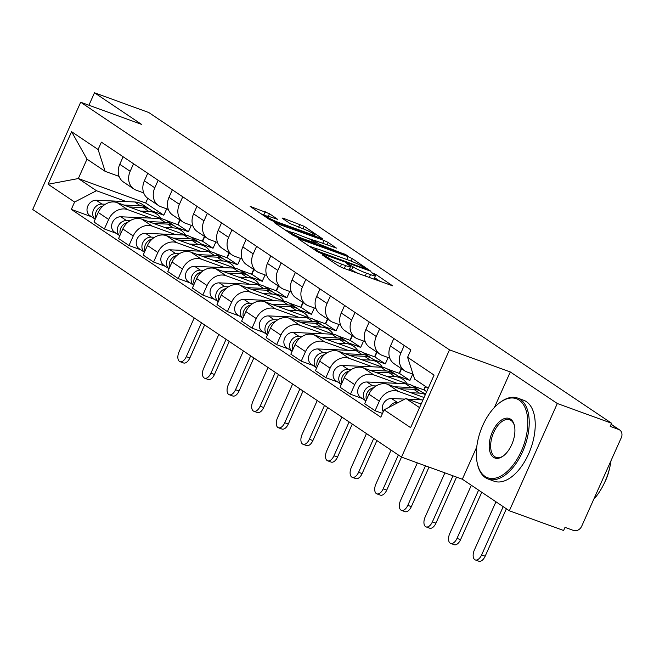 <?xml version="1.0" encoding="UTF-8"?>
<svg xmlns="http://www.w3.org/2000/svg" width="654" height="654" viewBox="0 0 654 654"><rect width="100%" height="100%" fill="white"/><g stroke="black" fill="none" stroke-linecap="round" stroke-linejoin="round"><path stroke-width="0.98" d="M322.97 254.856L322.185 254.897L338.633 265.941L342.859 267.96L392.588 285.814L375.723 274.361L371.685 272.71L374.104 274.427A10.824 1.21 24.1 0 1 375.421 275.735A10.824 1.21 24.1 0 1 370.491 274.639L366.477 273.184A10.824 1.21 24.1 0 1 352.956 266.742L347.871 263.905L346.792 263.66L349.203 265.377A10.824 1.21 24.1 0 1 350.528 266.685A10.824 1.21 24.1 0 1 345.598 265.589L341.576 264.134A10.824 1.21 24.1 0 1 328.063 257.692L322.97 254.856M269.481 213.703L250.196 206.435L268.876 219.115L273.102 221.126L322.831 238.98L304.151 226.309L283.591 218.362L282.054 218.019L282.463 218.428L290.286 223.676L302.606 228.63A9.05 1.006 24.1 0 1 311.059 232.366A9.05 1.006 24.1 0 1 315.007 235.105A9.05 1.006 24.1 0 1 310.887 234.189L279.168 222.662A9.05 1.006 24.1 0 1 270.715 218.927A9.05 1.006 24.1 0 1 266.767 216.188A9.05 1.006 24.1 0 1 270.887 217.103L277.713 219.368L269.481 213.703L268.328 216.286M476.758 446.96L462.329 479.21L509.335 510.774L557.314 403.51L510.308 371.954L449.486 349.849L80.679 102.237L141.493 124.342L94.487 92.778L148.76 112.513L611.588 423.236L610.19 426.367L618.643 429.441L611.081 424.364M557.314 403.51L611.588 423.236M299.892 239.111L298.355 238.767L298.764 239.176L317.035 251.447L321.261 253.458L370.982 271.312L352.302 258.641L348.075 256.621L299.892 239.111L299.606 239.74M292.959 235.276L274.271 222.605L324 240.459L328.226 242.471L336.458 248.128L315.375 240.688L313.83 240.345L314.247 240.754L319.43 244.236L347.249 255.338L297.178 237.288L292.959 235.276M509.335 510.774L563.609 530.5L565.007 527.369L573.46 530.443A6.892 5.755 123.9 0 0 581.717 526.176L621.3 437.673A6.892 5.755 123.9 0 0 619.69 429.972A6.892 5.755 123.9 0 0 618.643 429.441M462.329 479.21L401.507 457.105L386.735 490.116A7.93 4.284 110 0 1 380.391 495.135L376.851 493.844A7.93 4.284 -70 0 0 383.187 488.824L398.335 454.971M80.679 102.237L32.7 209.493L401.507 457.105L449.486 349.849M94.487 92.778L88.919 105.229M413.034 374.17L406.984 371.971A15.859 13.227 -56.1 0 1 404.581 370.753A15.859 13.227 -56.1 0 1 400.869 353.029L404.246 345.492M424.062 397.518L387.896 384.372A15.859 13.227 123.9 0 0 368.921 394.19L379.328 401.188A15.859 13.227 -56.1 0 1 398.311 391.362L421.683 399.856M379.328 401.188L375.061 410.72L382.492 413.418M393.831 338.502L390.463 346.04A15.859 13.227 123.9 0 0 394.166 363.763L404.581 370.753M368.921 394.19L364.654 403.731L375.061 410.72M389.792 358.147L382.377 355.449A15.859 13.227 -56.1 0 1 379.974 354.231A15.859 13.227 -56.1 0 1 376.263 336.508L379.631 328.97M362.259 398.49L350.454 394.198L354.721 384.666A15.859 13.227 -56.1 0 1 373.704 374.84L397.076 383.334M422.827 392.694L425.746 393.757M369.224 321.981L365.856 329.518A15.859 13.227 123.9 0 0 369.559 347.241L379.974 354.231M407.589 383.955L363.289 367.85A15.859 13.227 123.9 0 0 344.306 377.677L340.047 387.209L350.454 394.198M425.648 386.514L424.111 389.956L412.273 385.656M365.185 341.625L357.763 338.927A15.859 13.227 -56.1 0 1 355.359 337.709A15.859 13.227 -56.1 0 1 351.656 319.986L355.024 312.448M398.221 376.173L409.911 380.424L412.756 374.072M337.652 381.969L325.847 377.677L330.115 368.145A15.859 13.227 -56.1 0 1 349.097 358.318L372.469 366.812M425.345 386.318L423.776 389.833M344.617 305.459L341.241 312.996A15.859 13.227 123.9 0 0 344.952 330.72L355.359 337.709M382.982 367.434L338.682 351.329A15.859 13.227 123.9 0 0 319.7 361.155L315.432 370.687L325.847 377.677M401.597 368.75L399.496 373.434L387.659 369.134M340.579 325.103L333.156 322.406A15.859 13.227 -56.1 0 1 330.752 321.188A15.859 13.227 -56.1 0 1 327.049 303.464L330.417 295.927M373.614 359.651L385.304 363.902L388.141 357.55M313.045 365.447L301.241 361.155L305.508 351.623A15.859 13.227 -56.1 0 1 324.482 341.797L347.854 350.291M401.294 368.545L399.169 373.311M320.002 288.937L316.634 296.475A15.859 13.227 123.9 0 0 320.346 314.198L330.752 321.188M358.376 350.912L314.075 334.807A15.859 13.227 123.9 0 0 295.093 344.633L290.826 354.166L301.241 361.155M376.99 352.228L374.889 356.912L363.052 352.612M315.972 308.582L308.549 305.884A15.859 13.227 -56.1 0 1 306.146 304.666A15.859 13.227 -56.1 0 1 302.442 286.942L305.81 279.405M349.007 343.129L360.697 347.38L363.534 341.028M288.439 348.925L276.634 344.633L280.893 335.101A15.859 13.227 -56.1 0 1 299.875 325.275L323.248 333.769M376.688 352.024L374.554 356.79M295.395 272.416L292.027 279.953A15.859 13.227 123.9 0 0 295.731 297.676L306.146 304.666M333.769 334.39L289.469 318.285A15.859 13.227 123.9 0 0 270.486 328.112L266.219 337.644L276.634 344.633M352.375 335.706L350.282 340.391L338.445 336.091M291.365 292.06L283.942 289.362A15.859 13.227 -56.1 0 1 281.539 288.144A15.859 13.227 -56.1 0 1 277.827 270.421L281.204 262.883M324.392 326.608L336.082 330.859L338.927 324.507M263.824 332.404L252.019 328.112L256.286 318.58A15.859 13.227 -56.1 0 1 275.269 308.753L298.641 317.247M352.081 335.502L349.947 340.268M270.789 255.894L267.421 263.431A15.859 13.227 123.9 0 0 271.124 281.155L281.539 288.144M309.162 317.869L264.854 301.764A15.859 13.227 123.9 0 0 245.879 311.59L241.612 321.122L252.019 328.112M327.768 319.185L325.676 323.869L313.838 319.569M266.75 275.538L259.336 272.841A15.859 13.227 -56.1 0 1 256.932 271.623A15.859 13.227 -56.1 0 1 253.221 253.899L256.589 246.362M299.785 310.086L311.476 314.337L314.321 307.985M239.217 315.882L227.412 311.59L231.679 302.058A15.859 13.227 -56.1 0 1 250.662 292.232L274.034 300.726M327.474 318.988L325.34 323.746M246.182 239.372L242.814 246.91A15.859 13.227 123.9 0 0 246.517 264.633L256.932 271.623M284.547 301.347L240.247 285.242A15.859 13.227 123.9 0 0 221.265 295.068L217.005 304.601L227.412 311.59M303.162 302.663L301.069 307.347L289.231 303.047M242.143 259.017L234.721 256.319A15.859 13.227 -56.1 0 1 232.317 255.101A15.859 13.227 -56.1 0 1 228.614 237.377L231.982 229.84M275.179 293.564L286.869 297.815L289.714 291.463M214.61 299.36L202.805 295.068L207.073 285.536A15.859 13.227 -56.1 0 1 226.055 275.71L249.427 284.204M302.859 302.467L300.734 307.225M221.575 222.851L218.199 230.388A15.859 13.227 123.9 0 0 221.91 248.111L232.317 255.101M259.94 284.825L215.64 268.72A15.859 13.227 123.9 0 0 196.658 278.547L192.39 288.079L202.805 295.068M278.555 286.141L276.454 290.826L264.617 286.526M217.537 242.495L210.114 239.797A15.859 13.227 -56.1 0 1 207.71 238.579A15.859 13.227 -56.1 0 1 204.007 220.856L207.375 213.318M250.572 277.043L262.262 281.294L265.099 274.942M190.003 282.839L178.199 278.547L182.466 269.015A15.859 13.227 -56.1 0 1 201.44 259.188L224.812 267.682M278.252 285.945L276.127 290.703M196.96 206.329L193.592 213.866A15.859 13.227 123.9 0 0 197.304 231.59L207.71 238.579M235.334 268.303L191.033 252.199A15.859 13.227 123.9 0 0 172.051 262.025L167.784 271.557L178.199 278.547M253.948 269.62L251.847 274.304L240.01 270.004M192.93 225.973L185.507 223.276A15.859 13.227 -56.1 0 1 183.104 222.058A15.859 13.227 -56.1 0 1 179.392 204.334L182.768 196.797M225.965 260.521L237.655 264.772L240.492 258.42M165.397 266.317L153.592 262.025L157.851 252.493A15.859 13.227 -56.1 0 1 176.833 242.667L200.206 251.161M253.646 269.423L251.512 274.181M172.354 189.807L168.985 197.345A15.859 13.227 123.9 0 0 172.689 215.068L183.104 222.058M210.727 251.782L166.427 235.677A15.859 13.227 123.9 0 0 147.444 245.503L143.177 255.035L153.592 262.025M229.333 253.098L227.24 257.782L215.403 253.482M168.323 209.452L160.9 206.754A15.859 13.227 -56.1 0 1 158.497 205.536A15.859 13.227 -56.1 0 1 154.785 187.812L158.162 180.275M201.35 243.999L213.041 248.25L215.885 241.898M140.782 249.795L128.977 245.512L133.244 235.971A15.859 13.227 -56.1 0 1 152.227 226.145L175.599 234.639M229.039 252.902L226.905 257.66M147.747 173.285L144.379 180.823A15.859 13.227 123.9 0 0 148.082 198.546L158.497 205.536M186.12 235.26L141.812 219.155A15.859 13.227 123.9 0 0 122.838 228.982L118.57 238.514L128.977 245.512M204.727 236.576L202.634 241.261L190.796 236.961M143.708 192.93L136.294 190.232A15.859 13.227 -56.1 0 1 133.89 189.014A15.859 13.227 -56.1 0 1 130.179 171.291L133.547 163.753M176.743 227.478L188.434 231.729L191.279 225.377M116.175 233.274L104.37 228.99L108.638 219.45A15.859 13.227 -56.1 0 1 127.62 209.623L150.992 218.117M204.432 236.38L202.299 241.138M123.14 156.764L119.772 164.301A15.859 13.227 123.9 0 0 123.475 182.025L133.89 189.014M161.505 218.738L117.205 202.634A15.859 13.227 123.9 0 0 98.223 212.46L93.963 222L104.37 228.99M180.12 220.055L178.027 224.739L166.19 220.439M178.027 224.739L188.434 231.729M202.634 241.261L213.041 248.25M227.24 257.782L237.655 264.772M251.847 274.304L262.262 281.294M276.454 290.826L286.869 297.815M301.069 307.347L311.476 314.337M325.676 323.869L336.082 330.859M350.282 340.391L360.697 347.38M374.889 356.912L385.304 363.902M399.496 373.434L409.911 380.424M424.111 389.956L426.678 391.681M428.215 388.239L414.636 379.124L407.597 357.297L410.884 349.947L101.386 142.163L98.092 149.504L105.139 171.34L86.998 159.159L78.325 178.542L96.465 190.723L126.385 201.595M421.151 404.033L405.962 398.515L419.541 407.63M407.597 357.297L434.093 375.085L410.598 427.626L384.094 409.829L405.962 398.515M96.465 190.723L74.597 202.045L71.311 209.394L380.808 417.178L384.094 409.829M74.597 202.045L48.094 184.248L71.597 131.716L98.092 149.504M510.308 371.954L494.432 407.434M147.788 198.342L145.687 203.026L78.325 178.542L48.094 184.248M119.102 176.417L105.139 171.34M152.137 210.956L163.827 215.207L166.672 208.855M145.687 203.026L163.827 215.207M91.568 216.76L71.311 209.394M179.817 219.858L177.692 224.616M86.998 159.159L71.597 131.716M348.206 269.898A10.824 1.21 24.1 0 0 349.122 269.816L350.528 266.685M359.283 273.928A10.824 1.21 24.1 0 1 351.558 269.865L349.669 268.598M373.107 278.947A10.824 1.21 24.1 0 0 374.023 278.866L375.421 275.735M380.514 281.645L374.562 277.648M316.43 248.757L309.023 246.067M319.078 251.659L364.335 268.442L365.406 268.688L362.88 266.889A10.824 1.21 24.1 0 0 349.359 260.447L320.444 249.942A10.824 1.21 24.1 0 0 315.514 248.847A10.824 1.21 24.1 0 0 316.83 250.155L319.078 251.659L318.751 252.387M284.948 229.897L291.545 232.301M309.587 238.857L313.814 240.394M295.093 233.314A9.05 1.006 24.1 0 0 290.973 232.399A9.05 1.006 24.1 0 0 294.929 235.138A9.05 1.006 24.1 0 0 303.382 238.873L316.095 243.28L310.495 239.389L295.093 233.314M266.832 216.122L260.864 213.735M506.376 508.779L485.162 556.202A7.93 4.284 110 0 1 478.826 561.222L475.286 559.93A7.93 4.284 -70 0 0 481.622 554.911L503.204 506.654M495.953 501.781L474.363 550.039A7.93 4.284 -70 0 0 475.286 559.93M421.429 403.404L419.14 403.305M398.482 402.382L397.223 402.324A8.616 7.194 123.9 0 0 389.277 407.148M422.991 399.913L407.982 399.242M404.818 399.103L391.542 398.515A8.616 7.194 123.9 0 0 383.816 402.97A8.616 7.194 123.9 0 0 383.228 411.767M481.769 492.258L460.555 539.681A7.93 4.284 110 0 1 454.219 544.7L450.671 543.409A7.93 4.284 -70 0 0 457.007 538.389L478.597 490.132M471.338 485.26L449.756 533.517A7.93 4.284 -70 0 0 450.671 543.409M420.121 390.986A20.683 17.257 123.9 0 0 418.83 390.013A20.683 17.257 123.9 0 0 411.096 387.52L394.534 386.784M418.83 390.013L413.156 386.203A20.683 17.257 123.9 0 0 405.415 383.702L366.935 381.993A8.616 7.194 123.9 0 0 358.425 387.953A8.616 7.194 123.9 0 0 360.55 397.346L365.905 400.935A8.616 7.194 123.9 0 1 364.196 391.55A8.616 7.194 123.9 0 1 372.608 385.803L366.935 381.993M376.083 385.958L372.608 385.803M425.435 394.444L421.511 391.811A20.683 17.257 123.9 0 0 413.778 389.318L399.798 388.697M425.37 394.591A20.683 17.257 123.9 0 0 419.459 393.128L410.965 392.752M373.696 387.716A8.616 7.194 123.9 0 0 366.461 399.692M456.549 477.109L435.948 523.159A7.93 4.284 110 0 1 429.613 528.179L426.065 526.887A7.93 4.284 -70 0 0 432.4 521.867L453.001 475.818M444.884 472.867L425.149 516.995A7.93 4.284 -70 0 0 426.065 526.887M395.515 374.464A20.683 17.257 123.9 0 0 394.223 373.491A20.683 17.257 123.9 0 0 386.489 370.998L369.927 370.262M394.223 373.491L388.55 369.682A20.683 17.257 123.9 0 0 380.808 367.18L342.32 365.472A8.616 7.194 123.9 0 0 333.818 371.431A8.616 7.194 123.9 0 0 335.943 380.824L341.298 384.413M351.468 369.436L348.002 369.281A8.616 7.194 123.9 0 0 339.589 375.028A8.616 7.194 123.9 0 0 341.298 384.405M406.976 383.726A20.683 17.257 123.9 0 0 402.586 379.107L396.904 375.29A20.683 17.257 123.9 0 0 389.171 372.796L375.192 372.175M402.586 379.107A20.683 17.257 123.9 0 0 394.844 376.606L386.351 376.23M349.089 371.194A8.616 7.194 123.9 0 0 341.854 383.17M519.121 400.101A42.052 22.702 -70 0 0 499.403 402.946A42.052 22.702 -70 0 0 477.355 463.604A42.052 22.702 -70 0 0 484.99 476.398A42.052 22.702 -70 0 0 521.303 451.17A42.052 22.702 -70 0 0 519.121 400.101M499.403 402.946L500.155 402.373A43.09 23.258 110 0 1 517.592 398.049A43.09 23.258 110 0 1 520.363 399.455A43.09 23.258 110 0 1 523.707 449.159A43.09 23.258 110 0 1 488.154 479.039A43.09 23.258 110 0 1 485.391 477.633A43.09 23.258 110 0 1 477.559 464.528L477.355 463.604M510.586 419.173A21.026 11.347 110 0 1 514.412 425.566A21.026 11.347 110 0 1 503.384 455.895A21.026 11.347 110 0 1 493.525 457.326A21.026 11.347 110 0 1 492.437 431.787A21.026 11.347 110 0 1 510.586 419.173M514.51 426.04A19.996 10.791 -70 0 0 510.987 420.408A19.996 10.791 -70 0 0 509.703 419.754A19.996 10.791 -70 0 0 493.206 433.618A19.996 10.791 -70 0 0 494.759 456.68A19.996 10.791 -70 0 0 496.043 457.334A19.996 10.791 -70 0 0 503.768 455.601M517.592 398.049L523.592 400.232A43.09 23.258 110 0 1 526.364 401.638A43.09 23.258 110 0 1 529.707 451.342A43.09 23.258 110 0 1 494.154 481.221L488.154 479.039M609.446 468.779A31.024 16.751 110 0 1 603.985 483.805M611.024 460.645A43.09 23.258 110 0 1 593.726 499.329M429.024 467.103L411.341 506.637A7.93 4.284 110 0 1 405.006 511.657L401.458 510.365A7.93 4.284 -70 0 0 407.794 505.346L425.476 465.82M417.358 462.869L400.534 500.482A7.93 4.284 -70 0 0 401.458 510.365M370.908 357.942A20.683 17.257 123.9 0 0 369.616 356.97A20.683 17.257 123.9 0 0 361.875 354.476L345.312 353.74M369.616 356.97L363.935 353.16A20.683 17.257 123.9 0 0 356.201 350.658L317.713 348.95A8.616 7.194 123.9 0 0 309.211 354.909A8.616 7.194 123.9 0 0 311.329 364.303L316.683 367.891A8.616 7.194 123.9 0 1 314.983 358.506A8.616 7.194 123.9 0 1 323.395 352.759L317.713 348.95M326.861 352.915L323.395 352.759M382.369 367.205A20.683 17.257 123.9 0 0 377.979 362.586L372.298 358.768A20.683 17.257 123.9 0 0 364.556 356.275L350.585 355.653M377.979 362.586A20.683 17.257 123.9 0 0 370.238 360.084L361.744 359.708M324.482 354.672A8.616 7.194 123.9 0 0 317.239 366.649M391.076 450.099L375.927 483.96A7.93 4.284 -70 0 0 376.851 493.844M346.301 341.421A20.683 17.257 123.9 0 0 345.01 340.448A20.683 17.257 123.9 0 0 337.268 337.954L320.705 337.219M345.01 340.448L339.328 336.638A20.683 17.257 123.9 0 0 331.594 334.145L293.106 332.428A8.616 7.194 123.9 0 0 284.604 338.388A8.616 7.194 123.9 0 0 286.722 347.781L292.076 351.37A8.616 7.194 123.9 0 1 290.376 341.985A8.616 7.194 123.9 0 1 298.788 336.238L293.106 332.428M302.254 336.393L298.788 336.238M357.763 350.683A20.683 17.257 123.9 0 0 353.364 346.064L347.691 342.246A20.683 17.257 123.9 0 0 339.949 339.753L325.978 339.132M353.364 346.064A20.683 17.257 123.9 0 0 345.631 343.571L337.137 343.187M299.875 338.151A8.616 7.194 123.9 0 0 292.632 350.127M376.892 440.575L362.12 473.594A7.93 4.284 110 0 1 355.784 478.614L352.244 477.322A7.93 4.284 -70 0 0 358.58 472.302L373.72 438.45M366.469 433.577L351.321 467.438A7.93 4.284 -70 0 0 352.244 477.322M321.686 324.899A20.683 17.257 123.9 0 0 320.403 323.926A20.683 17.257 123.9 0 0 312.661 321.433L296.099 320.697M320.403 323.926L314.721 320.117A20.683 17.257 123.9 0 0 306.979 317.623L268.5 315.907A8.616 7.194 123.9 0 0 259.998 321.866A8.616 7.194 123.9 0 0 262.115 331.259L267.47 334.848A8.616 7.194 123.9 0 1 265.769 325.463A8.616 7.194 123.9 0 1 274.181 319.716L268.5 315.907M277.648 319.871L274.181 319.716M333.148 334.161A20.683 17.257 123.9 0 0 328.758 329.542L323.084 325.725A20.683 17.257 123.9 0 0 315.342 323.231L301.371 322.61M328.758 329.542A20.683 17.257 123.9 0 0 321.024 327.049L312.53 326.665M275.269 321.629A8.616 7.194 123.9 0 0 268.026 333.605M352.285 424.054L337.513 457.072A7.93 4.284 110 0 1 331.177 462.092L327.629 460.8A7.93 4.284 -70 0 0 333.965 455.789L349.113 421.928M341.854 417.056L326.714 450.917A7.93 4.284 -70 0 0 327.629 460.8M297.079 308.377A20.683 17.257 123.9 0 0 295.788 307.405A20.683 17.257 123.9 0 0 288.054 304.911L271.492 304.175M295.788 307.405L290.114 303.595A20.683 17.257 123.9 0 0 282.373 301.102L243.893 299.385A8.616 7.194 123.9 0 0 235.383 305.344A8.616 7.194 123.9 0 0 237.508 314.738L242.863 318.326A8.616 7.194 123.9 0 1 241.154 308.941A8.616 7.194 123.9 0 1 249.566 303.203L243.893 299.385M253.041 303.35L249.566 303.203M308.541 317.64A20.683 17.257 123.9 0 0 304.151 313.021L298.469 309.203A20.683 17.257 123.9 0 0 290.736 306.71L276.756 306.088M304.151 313.021A20.683 17.257 123.9 0 0 296.417 310.527L287.923 310.143M250.654 305.107A8.616 7.194 123.9 0 0 243.419 317.084M327.679 407.532L312.906 440.551A7.93 4.284 110 0 1 306.571 445.57L303.023 444.279A7.93 4.284 -70 0 0 309.358 439.267L324.507 405.406M317.247 400.534L302.107 434.395A7.93 4.284 -70 0 0 303.023 444.279M272.473 291.856A20.683 17.257 123.9 0 0 271.181 290.883A20.683 17.257 123.9 0 0 263.448 288.389L246.885 287.654M271.181 290.883L265.508 287.073A20.683 17.257 123.9 0 0 257.766 284.58L219.278 282.863A8.616 7.194 123.9 0 0 210.776 288.823A8.616 7.194 123.9 0 0 212.902 298.216L218.256 301.805M228.426 286.828L224.96 286.681A8.616 7.194 123.9 0 0 216.548 292.428A8.616 7.194 123.9 0 0 218.256 301.796M283.934 301.118A20.683 17.257 123.9 0 0 279.544 296.499L273.863 292.681A20.683 17.257 123.9 0 0 266.129 290.188L252.15 289.567M279.544 296.499A20.683 17.257 123.9 0 0 271.802 294.006L263.309 293.621M226.047 288.586A8.616 7.194 123.9 0 0 218.812 300.562M303.064 391.01L288.3 424.029A7.93 4.284 110 0 1 281.964 429.049L278.416 427.757A7.93 4.284 -70 0 0 284.752 422.746L299.9 388.885M292.64 384.012L277.492 417.873A7.93 4.284 -70 0 0 278.416 427.757M247.866 275.342A20.683 17.257 123.9 0 0 246.574 274.361A20.683 17.257 123.9 0 0 238.833 271.868L222.27 271.132M246.574 274.361L240.893 270.552A20.683 17.257 123.9 0 0 233.159 268.058L194.671 266.341A8.616 7.194 123.9 0 0 186.169 272.309A8.616 7.194 123.9 0 0 188.287 281.694L193.641 285.283M203.819 270.306L200.353 270.159A8.616 7.194 123.9 0 0 191.941 275.906A8.616 7.194 123.9 0 0 193.649 285.275M259.327 284.596A20.683 17.257 123.9 0 0 254.937 279.977L249.256 276.16A20.683 17.257 123.9 0 0 241.514 273.666L227.543 273.045M254.937 279.977A20.683 17.257 123.9 0 0 247.196 277.484L238.702 277.1M201.44 272.064A8.616 7.194 123.9 0 0 194.197 284.04M278.457 374.489L263.693 407.507A7.93 4.284 110 0 1 257.349 412.527L253.809 411.235A7.93 4.284 -70 0 0 260.145 406.224L275.293 372.363M268.034 367.491L252.885 401.352A7.93 4.284 -70 0 0 253.809 411.235M223.259 258.821A20.683 17.257 123.9 0 0 221.968 257.839A20.683 17.257 123.9 0 0 214.226 255.346L197.663 254.61M221.968 257.839L216.286 254.03A20.683 17.257 123.9 0 0 208.552 251.537L170.065 249.82A8.616 7.194 123.9 0 0 161.563 255.788A8.616 7.194 123.9 0 0 163.68 265.172L169.034 268.761M179.212 253.785L175.746 253.638A8.616 7.194 123.9 0 0 167.334 259.385A8.616 7.194 123.9 0 0 169.043 268.753M234.721 268.075A20.683 17.257 123.9 0 0 230.322 263.456L224.649 259.638A20.683 17.257 123.9 0 0 216.907 257.145L202.936 256.523M230.322 263.456A20.683 17.257 123.9 0 0 222.589 260.962L214.095 260.578M176.833 255.542A8.616 7.194 123.9 0 0 169.59 267.527M253.85 357.967L239.078 390.986A7.93 4.284 110 0 1 232.742 396.005L229.194 394.714A7.93 4.284 -70 0 0 235.538 389.702L250.678 355.841M243.427 350.969L228.279 384.83A7.93 4.284 -70 0 0 229.194 394.714M198.644 242.299A20.683 17.257 123.9 0 0 197.361 241.318A20.683 17.257 123.9 0 0 189.619 238.824L173.057 238.089M197.361 241.318L191.679 237.508A20.683 17.257 123.9 0 0 183.938 235.015L145.458 233.298A8.616 7.194 123.9 0 0 136.956 239.266A8.616 7.194 123.9 0 0 139.073 248.651L144.428 252.248M154.606 237.271L151.139 237.116A8.616 7.194 123.9 0 0 142.727 242.863A8.616 7.194 123.9 0 0 144.436 252.231M210.106 251.553A20.683 17.257 123.9 0 0 205.716 246.934L200.042 243.116A20.683 17.257 123.9 0 0 192.301 240.623L178.329 240.002M205.716 246.934A20.683 17.257 123.9 0 0 197.982 244.441L189.488 244.056M152.227 239.021A8.616 7.194 123.9 0 0 144.984 251.005M229.243 341.445L214.471 374.464A7.93 4.284 110 0 1 208.136 379.483L204.588 378.192A7.93 4.284 -70 0 0 210.923 373.181L226.071 339.32M218.812 334.447L203.672 368.308A7.93 4.284 -70 0 0 204.588 378.192M174.038 225.777A20.683 17.257 123.9 0 0 172.746 224.796A20.683 17.257 123.9 0 0 165.012 222.303L148.45 221.567M172.746 224.796L167.072 220.987A20.683 17.257 123.9 0 0 159.331 218.493L120.851 216.776A8.616 7.194 123.9 0 0 112.341 222.744A8.616 7.194 123.9 0 0 114.466 232.129L119.821 235.726A8.616 7.194 123.9 0 1 118.112 226.341A8.616 7.194 123.9 0 1 126.524 220.594L120.851 216.776M129.999 220.75L126.524 220.594M185.499 235.031A20.683 17.257 123.9 0 0 181.109 230.412L175.427 226.603A20.683 17.257 123.9 0 0 167.694 224.101L153.715 223.48M181.109 230.412A20.683 17.257 123.9 0 0 173.375 227.919L164.882 227.543M127.612 222.499A8.616 7.194 123.9 0 0 120.377 234.484M204.637 324.924L189.864 357.942A7.93 4.284 110 0 1 183.529 362.962L179.981 361.67A7.93 4.284 -70 0 0 186.316 356.659L201.465 322.798M194.205 317.926L179.065 351.787A7.93 4.284 -70 0 0 179.981 361.67M149.431 209.255A20.683 17.257 123.9 0 0 148.139 208.274A20.683 17.257 123.9 0 0 140.406 205.781L123.843 205.045M148.139 208.274L142.458 204.465A20.683 17.257 123.9 0 0 134.724 201.972L96.236 200.255A8.616 7.194 123.9 0 0 87.734 206.223A8.616 7.194 123.9 0 0 89.86 215.607L95.214 219.204M105.384 204.228L101.918 204.073A8.616 7.194 123.9 0 0 93.506 209.82A8.616 7.194 123.9 0 0 95.214 219.188M160.892 218.51A20.683 17.257 123.9 0 0 156.502 213.891L150.821 210.081A20.683 17.257 123.9 0 0 143.087 207.58L129.108 206.958M156.502 213.891A20.683 17.257 123.9 0 0 148.76 211.397L140.267 211.021M103.005 205.977A8.616 7.194 123.9 0 0 95.77 217.962M122.838 228.982L133.244 235.971M147.444 245.503L157.851 252.493M172.051 262.025L182.466 269.015M196.658 278.547L207.073 285.536M221.265 295.068L231.679 302.058M245.879 311.59L256.286 318.58M270.486 328.112L280.893 335.101M295.093 344.633L305.508 351.623M319.7 361.155L330.115 368.145M344.306 377.677L354.721 384.666M98.223 212.46L108.638 219.45M117.205 202.634L127.62 209.623M141.812 219.155L152.227 226.145M144.379 180.823L154.785 187.812M166.427 235.677L176.833 242.667M168.985 197.345L179.392 204.334M191.033 252.199L201.44 259.188M193.592 213.866L204.007 220.856M215.64 268.72L226.055 275.71M218.199 230.388L228.614 237.377M240.247 285.242L250.662 292.232M242.814 246.91L253.221 253.899M264.854 301.764L275.269 308.753M267.421 263.431L277.827 270.421M289.469 318.285L299.875 325.275M292.027 279.953L302.442 286.942M314.075 334.807L324.482 341.797M316.634 296.475L327.049 303.464M338.682 351.329L349.097 358.318M341.241 312.996L351.656 319.986M363.289 367.85L373.704 374.84M365.856 329.518L376.263 336.508M387.896 384.372L398.311 391.362M390.463 346.04L400.869 353.029M119.772 164.301L130.179 171.291M327.662 258.575L328.063 257.692M340.35 266.889L341.576 264.134M344.298 268.483L345.598 265.589M350.372 266.317L350.822 265.311M351.558 269.865L352.956 266.742M365.185 276.07L366.477 273.184M369.199 277.533L370.491 274.639M375.273 275.367L375.723 274.361M325.537 257.153L325.929 256.262M346.784 259.515L348.075 256.621M351.182 261.142L352.302 258.641M321.776 253.646L322.038 253.073M364.074 269.015L364.335 268.442M316.438 251.038L316.83 250.155M275.53 223.578L275.816 222.949M322.708 243.353L324 240.459M327.114 244.956L328.226 242.471M313.846 241.637L314.247 240.754M318.988 245.217L319.43 244.236M323.403 246.82L323.656 246.247M343.742 254.218L344.004 253.638M303.121 239.446L303.382 238.873M314.296 243.509L314.558 242.936M278.915 223.235L279.168 222.662M310.634 234.77L310.887 234.189M283.313 218.992L283.591 218.362M298.633 227.183L299.924 224.297M303.039 228.794L304.151 226.309M251.455 207.416L251.733 206.778M263.856 214.823L265.254 211.692M481.622 554.911L485.162 556.202M397.223 402.324L391.542 398.515M457.007 538.389L460.555 539.681M411.096 387.52L405.415 383.702M419.459 393.128L413.778 389.318M432.4 521.867L435.948 523.159M386.489 370.998L380.808 367.18M348.002 369.281L342.32 365.472M394.844 376.606L389.171 372.796M407.794 505.346L411.341 506.637M361.875 354.476L356.201 350.658M370.238 360.084L364.556 356.275M383.187 488.824L386.735 490.116M337.268 337.954L331.594 334.145M345.631 343.571L339.949 339.753M358.58 472.302L362.12 473.594M312.661 321.433L306.979 317.623M321.024 327.049L315.342 323.231M333.965 455.789L337.513 457.072M288.054 304.911L282.373 301.102M296.417 310.527L290.736 306.71M309.358 439.267L312.906 440.551M263.448 288.389L257.766 284.58M224.96 286.681L219.278 282.863M271.802 294.006L266.129 290.188M284.752 422.746L288.3 424.029M238.833 271.868L233.159 268.058M200.353 270.159L194.671 266.341M247.196 277.484L241.514 273.666M260.145 406.224L263.693 407.507M214.226 255.346L208.552 251.537M175.746 253.638L170.065 249.82M222.589 260.962L216.907 257.145M235.538 389.702L239.078 390.986M189.619 238.824L183.938 235.015M151.139 237.116L145.458 233.298M197.982 244.441L192.301 240.623M210.923 373.181L214.471 374.464M165.012 222.303L159.331 218.493M173.375 227.919L167.694 224.101M186.316 356.659L189.864 357.942M140.406 205.781L134.724 201.972M101.918 204.073L96.236 200.255M148.76 211.397L143.087 207.58M611.147 424.233L619.69 429.972M365.096 269.391L365.406 268.688M314.975 250.057L315.514 248.847M313.389 241.334L313.83 240.345M290.441 233.592L290.973 232.399M315.759 244.04L316.095 243.28M266.243 217.349L266.767 216.188M314.533 236.184L315.007 235.105"/></g></svg>
